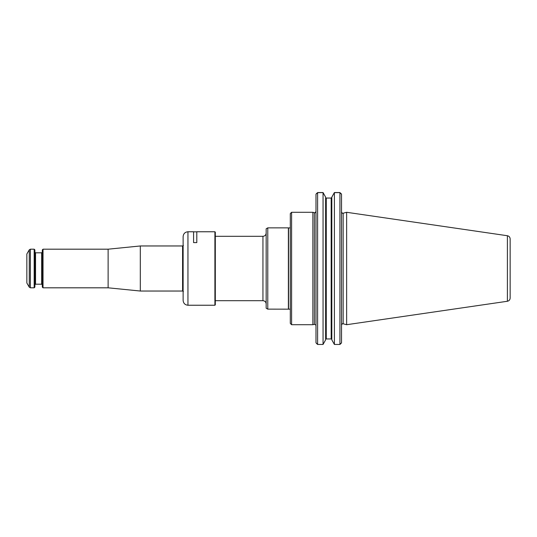 <?xml version="1.0" encoding="UTF-8"?>
<svg xmlns="http://www.w3.org/2000/svg" width="537" height="537" viewBox="0 0 537 537"><rect width="100%" height="100%" fill="white"/><g stroke="black" fill="none" stroke-linecap="round" stroke-linejoin="round"><path stroke-width="0.81" d="M288.382 309.137L288.382 227.863L267.775 227.863L267.775 309.137L290.309 309.171M267.775 227.863L266.164 228.789L266.164 308.211L267.775 309.137M507.398 235.736C509.096 236.119 510.016 237.179 510.15 238.918L510.15 298.082C510.016 299.821 509.096 300.881 507.398 301.264L346.633 324.71L346.633 212.29L507.398 235.736L507.398 301.264M325.623 197.146L325.623 339.854L323.052 344.452L323.052 192.629L325.623 197.146L323.052 192.548L317.602 192.548M325.623 339.391L326.268 338.572L326.268 198.428L325.623 197.609M331.175 198.428L331.175 338.572L331.819 339.391L331.819 197.609L331.175 198.428L331.819 197.146L331.819 339.854L334.397 344.452L339.928 344.452L341.532 342.767L340.74 343.794M339.928 192.548L334.397 192.548L331.819 197.146L334.397 192.629L334.397 344.452M331.819 339.854L331.819 339.391M325.818 338.948L331.631 338.948M325.818 198.052L331.631 198.052M334.397 192.629L339.928 192.629L339.928 344.452M340.807 193.26L341.532 194.233L339.928 192.629M316.79 343.794L315.991 342.767L315.991 194.233L317.602 192.629L323.052 192.629M317.602 192.629L317.602 344.452L323.052 344.452M317.602 344.452L315.991 342.767M341.532 194.233L341.532 342.767M316.723 193.26L315.991 194.233M314.373 324.308L314.373 212.692L312.87 212.29L312.87 324.71L314.373 324.308L315.904 325.086M291.598 212.29L290.309 213.578L290.309 323.422L291.598 324.71L291.598 212.29L312.87 212.29M214.907 231.762L214.907 305.238L215.31 304.835L215.31 232.165L214.907 231.762L196.804 231.762L196.804 242.61L193.588 242.61L193.588 231.762L187.95 231.762C185.023 232.051 183.412 233.662 183.124 236.595L183.124 300.405C183.412 303.338 185.023 304.949 187.95 305.238L187.95 231.762M34.173 287.812L30.381 287.812L29.267 287.167L29.267 249.833L30.381 249.188L34.173 249.188L34.173 287.812L34.898 287.087L34.898 249.913L34.173 249.188M43.027 287.812L43.027 249.188L42.302 249.913L42.302 287.087L43.027 287.812L108.125 287.812L140.311 291.034L182.587 291.034L183.419 291.517M34.898 284.838L35.543 284.194L35.543 252.806L41.658 252.806L41.658 284.194L42.302 284.838M42.302 252.162L41.658 252.806M29.267 287.167L26.85 282.986L26.85 254.014L29.267 249.833M43.027 249.188L108.125 249.188L140.311 245.966L140.311 291.034M108.125 249.188L108.125 287.812M183.419 245.483L182.587 245.966L182.587 291.034M140.311 245.966L182.587 245.966M215.31 300.686L262.949 300.686L262.949 236.314C264.902 236.119 265.976 235.052 266.164 233.092M290.309 227.829L288.557 227.997L288.557 309.003M331.175 226.151L331.175 250.826M331.175 286.174L331.175 325.086M326.268 325.086L326.268 286.174M326.268 250.826L326.268 226.211M346.633 212.29L343.156 213.223L343.156 323.777L346.633 324.71M30.381 287.812L30.381 249.188M215.31 236.314L262.949 236.314M343.156 323.777C342.794 323.281 342.257 323.697 341.532 325.019M343.156 213.223C342.794 213.719 342.257 213.303 341.532 211.981M314.373 212.692C314.648 213.223 315.192 212.806 315.991 211.45M291.598 324.71L312.87 324.71M262.949 300.686C264.902 300.881 265.976 301.948 266.164 303.908M193.588 231.843L196.804 231.843M187.95 305.238L214.907 305.238M35.543 252.806L34.898 252.162M35.543 284.194L41.658 284.194"/></g></svg>
